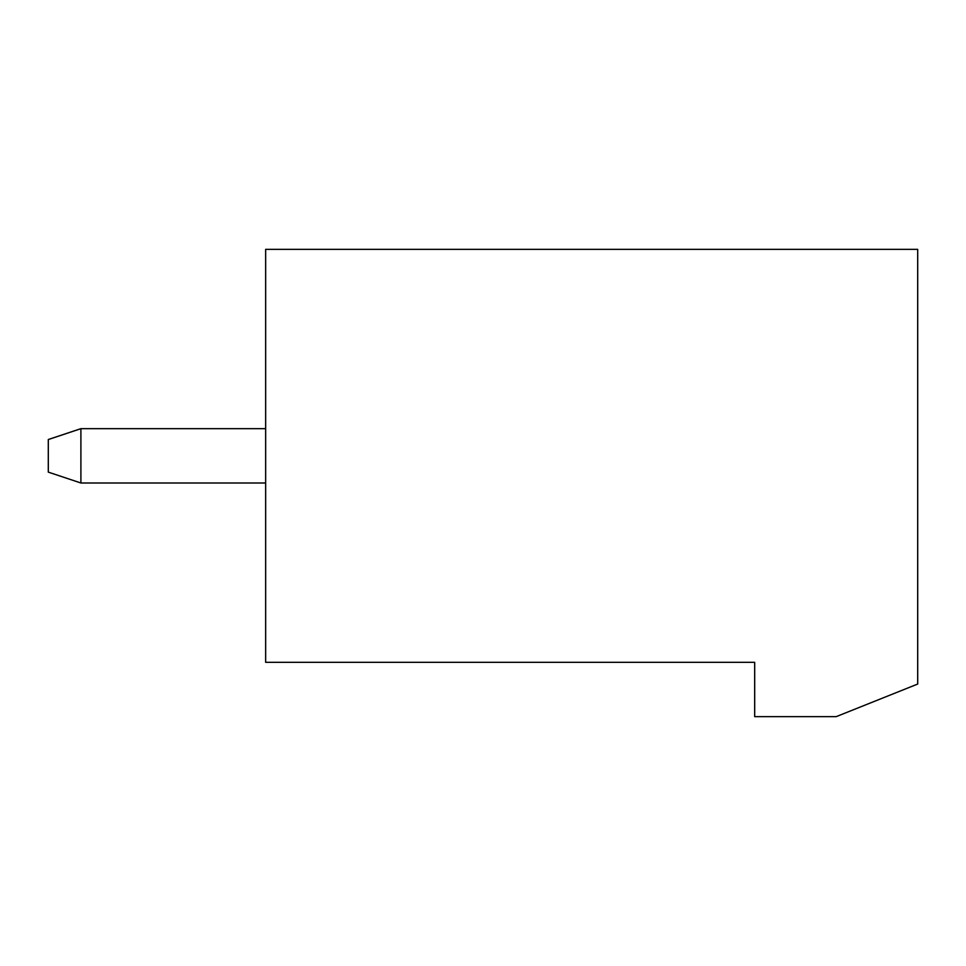 <?xml version="1.0" encoding="UTF-8"?>
<svg xmlns="http://www.w3.org/2000/svg" width="966" height="966" viewBox="0 0 966 966"><rect width="100%" height="100%" fill="white"/><g stroke="black" fill="none" stroke-linecap="round" stroke-linejoin="round"><path stroke-width="1.45" d="M754.688 662.314L265.65 662.314L265.65 249.349L917.7 249.349L917.7 684.049L836.194 716.651L754.688 716.651L754.688 662.314M265.65 428.663L80.903 428.663L80.903 483L265.65 483M80.903 428.663L48.3 439.53L48.3 472.132L80.903 483"/></g></svg>
